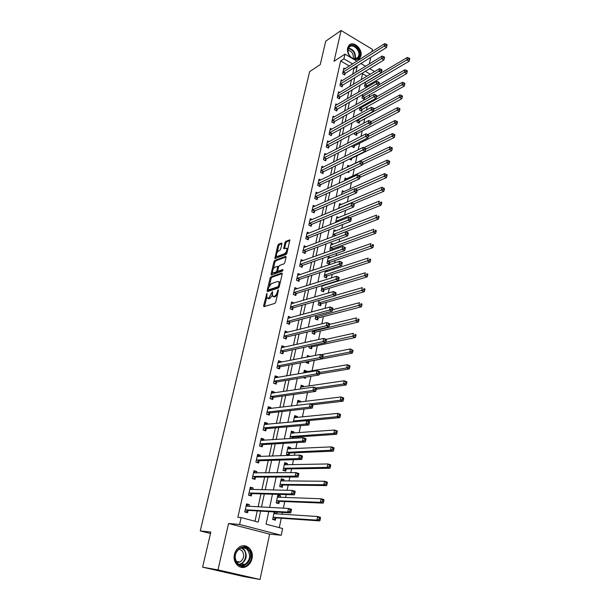 <?xml version="1.0" encoding="UTF-8"?>
<svg xmlns="http://www.w3.org/2000/svg" width="610" height="610" viewBox="0 0 610 610"><rect width="100%" height="100%" fill="white"/><g stroke="black" fill="none" stroke-linecap="round" stroke-linejoin="round"><path stroke-width="0.91" d="M266.898 293.395L263.611 305.778L263.955 306.685L274.866 303.383L275.743 302.087L278.435 290.368L278.175 289.735L277.222 292.152C276.604 294.325 275.682 295.705 274.439 296.292L272.517 296.254L272.479 291.588L268.789 298.077L266.913 298.038L266.898 293.395M354.639 59.826L359.45 58.697L360.922 55.876C362.79 48.968 353.243 40.359 349.019 45.239L347.608 47.977C347.044 51.499 348.157 54.725 350.956 57.66M234.453 554.444C232.303 562.687 239.867 570.274 246.379 566.499C249.269 564.89 251.145 562.275 252.014 558.661C254.111 550.38 246.463 542.824 239.89 546.781C237.13 548.382 235.315 550.937 234.453 554.444M281.942 243.817L281.584 243.016L278.564 244.236L277.725 245.51L274.889 258.51L286.113 254.446L286.974 253.142L289.811 239.928L285.724 241.346L284.878 242.643L283.688 248.659L286.761 248.255C287.18 250.374 286.441 252.182 284.565 253.684L277.382 256.429L276.528 256.2C276.116 254.118 276.841 252.327 278.686 250.832L279.868 250.367L280.714 249.086L281.942 243.817M349.355 66.002L340.662 60.939L343.91 58.834L344.963 54.13L356.957 61.191M202.604 567.17L217.983 569.892L260.02 579.5L243.809 576.564L202.604 567.17L210.824 532.05L200.263 530.929L309.621 71.652L320.25 64.591L325.725 41.19L341.074 30.5L334.051 61.282L344.963 54.13M260.02 579.5L269.643 534.124L228.567 523.51L217.983 569.892M228.567 523.51L239.608 524.463L241.148 517.577L258.221 522.091L260.607 511.119M340.662 60.939L237.854 517.341L241.148 517.577M270.931 276.841L270.093 278.107L267.142 290.711L267.485 291.588L278.396 288.019L279.266 286.723L282.216 273.875L281.85 273.005L270.931 276.841L271.915 277.253L271.069 278.518L269.406 285.64M271.023 274.134L273.936 261.698L274.774 260.424L285.686 256.307L286.06 257.145L284.817 262.552L283.955 263.848L279.479 265.487L278.625 266.776L277.794 270.352L278.152 271.198L282.811 269.536L282.468 271.053L271.366 274.98L271.023 274.134L271.999 274.546L272.563 272.129M371.925 51.72L372.42 49.372L341.074 30.5M254.988 521.237L257.245 510.921M258.129 506.872L260.966 493.887M261.865 489.761L264.641 477.066M265.556 472.872L268.27 460.458M269.201 456.196L271.854 444.065M272.8 439.734L275.392 427.869M276.353 423.477L278.884 411.872M279.86 407.419L282.338 396.081M283.33 391.559L285.747 380.472M286.746 375.897L289.117 365.062M290.131 360.426L292.442 349.835M293.471 345.146L295.736 334.791M296.773 330.048L298.984 319.922M300.029 315.126L302.194 305.236M303.246 300.387L305.358 290.718M306.433 285.823L308.5 276.376M309.575 271.435L311.596 262.201M312.686 257.207L314.653 248.186M315.759 243.154L317.68 234.339M318.794 229.253L320.677 220.645M321.798 215.521L323.635 207.103M324.764 201.94L326.556 193.721M327.692 188.52L329.453 180.491M330.597 175.245L332.313 167.407M333.464 162.13L335.134 154.467M336.301 149.153L337.932 141.673M339.099 136.32L340.7 129.015M341.875 123.632L343.43 116.502M344.619 111.089L346.137 104.127M347.326 98.675L348.813 91.881M350.01 86.399L351.459 79.765M352.664 74.26L353.892 68.64L353.281 68.282M249.032 506.399L249.414 504.661L246.6 503.89L244.793 511.988L247.622 512.743L248.11 510.547M252.769 489.571L253.119 487.977L250.329 487.184L248.544 495.175L251.35 495.961L251.831 493.787M256.452 472.956L256.779 471.499L254.004 470.684L252.243 478.575L255.026 479.384L255.506 477.241M260.096 456.547L260.386 455.228L257.641 454.389L255.903 462.182L258.663 463.013L259.128 460.901M263.695 440.336L263.955 439.154L261.233 438.293L259.517 445.994L262.247 446.848L262.712 444.759M267.249 424.331L267.477 423.279L264.778 422.394L263.085 430.004L265.792 430.873L266.25 428.815M270.756 408.517L270.962 407.602L268.286 406.695L266.608 414.205L269.3 415.105L269.75 413.062M274.225 392.901L274.401 392.108L271.74 391.178L270.085 398.604L272.754 399.519L273.204 397.507M277.649 377.476L277.802 376.797L275.163 375.851L273.524 383.187L276.17 384.125L276.612 382.135M281.035 362.233L281.157 361.677L278.541 360.708L276.925 367.96L279.548 368.913L279.982 366.945M284.374 347.174L284.473 346.732L281.881 345.748L280.28 352.908L282.887 353.884L283.315 351.94M287.676 332.29L285.175 330.963L283.597 338.039L286.181 339.03L286.608 337.109M290.94 317.589L288.438 316.354L286.875 323.346L289.437 324.352L289.864 322.461M294.173 303.056L291.656 301.912L290.116 308.82L292.663 309.849L293.075 307.974M297.352 288.69L294.844 287.638L293.318 294.47L295.842 295.514L296.254 293.662M300.356 274.546L297.993 273.532L296.483 280.28L298.991 281.347L299.396 279.51M303.338 260.569L301.104 259.585L299.617 266.257L302.095 267.34L302.499 265.525M306.296 246.745L304.176 245.792L302.705 252.395L305.168 253.485L305.572 251.701M309.232 233.089L307.219 232.166L305.762 238.685L308.21 239.799L308.607 238.03M312.137 219.585L310.231 218.685L308.79 225.136L311.214 226.264L311.603 224.51M315.019 206.233L313.197 205.364L311.779 211.739L314.188 212.882L314.569 211.151M317.879 193.034L316.14 192.188L314.729 198.494L317.124 199.645L317.505 197.937M320.707 179.98L319.045 179.157L317.657 185.394L320.029 186.561L320.402 184.868M323.513 167.071L321.92 166.271L320.547 172.439L322.904 173.621L323.269 171.944M326.289 154.307L324.764 153.522L323.407 159.622L325.74 160.819L326.106 159.164M329.042 141.688L327.578 140.918L326.228 146.949L328.554 148.161L328.92 146.522M331.764 129.198L330.361 128.451L329.026 134.421L331.329 135.641L331.695 134.017M334.463 116.853L333.113 116.113L331.794 122.023L334.082 123.25L334.44 121.649M337.132 104.63L335.835 103.913L334.532 109.754L336.804 110.997L337.155 109.411M339.778 92.545L338.527 91.843L337.238 97.623L339.495 98.873L339.839 97.31M342.401 80.589L341.188 79.902L339.915 85.621L342.157 86.887L342.5 85.331M344.993 68.762L343.827 68.084L342.568 73.741L344.787 75.015L345.13 73.482M279.296 527.658L281.263 518.233M282.079 514.314L282.476 512.415M283.36 508.183L284.74 501.565M285.579 497.577L286.197 494.603M287.096 490.303L288.187 485.103M289.026 481.054L289.872 477.035M290.787 472.651L291.58 468.838M292.442 464.728L293.494 459.696M294.424 455.243L294.935 452.78M295.812 448.609L297.07 442.578M298.015 438.064L298.252 436.912M299.136 432.681L300.6 425.688M302.423 416.95L304.085 409.013M305.671 401.411L307.524 392.55M308.881 386.061L310.917 376.301M312.046 370.888L314.241 360.388M315.279 355.439L317.33 345.618M318.595 339.541L320.372 331.024M321.874 323.841L323.392 316.605M325.115 308.34L326.365 302.346M328.317 293.036L329.316 288.255M330.3 283.536L330.414 283.002M331.474 277.916L332.221 274.317M333.22 269.559L333.517 268.11M334.593 262.986L335.103 260.546M336.102 255.742L336.59 253.409M337.673 248.232L337.948 246.92M338.962 242.086L339.633 238.876M341.783 228.582L342.629 224.526M344.574 215.223L345.595 210.343M347.334 202.024L348.523 196.328M350.056 188.963L351.413 182.481M352.755 176.046L354.273 168.795M355.424 163.274L357.002 155.725M358.238 149.808L359.61 143.258M361.044 136.404L362.188 130.921M363.812 123.151L364.734 118.721M366.549 110.052L367.258 106.651M369.256 97.104L369.751 94.71M371.925 84.302L372.222 82.891M366.938 76.227L362.538 73.673M274.256 511.927L272.662 519.461L275.392 520.193L275.85 518.027M276.704 513.978L277.077 512.225L276.475 512.064M280.204 497.402L280.547 495.778L277.847 495.007L276.17 502.892L278.884 503.646L279.334 501.512M283.658 481.023L283.97 479.536L281.294 478.743L279.647 486.528L282.331 487.306L282.781 485.194M287.066 464.85L287.356 463.486L284.702 462.67L283.07 470.363L285.739 471.164L286.174 469.075M290.444 448.868L290.703 447.633L288.065 446.802L286.456 454.397L289.102 455.22L289.536 453.161M292.647 438.415L292.853 437.431M293.768 433.085L294.005 431.971L291.397 431.117L289.803 438.605M297.062 417.492L297.268 416.5L294.676 415.623L293.349 421.876M300.311 402.089L300.494 401.205L297.924 400.312L296.856 405.36M303.521 386.862L303.681 386.099L301.134 385.185L300.311 389.058M303.284 377.567L305.328 378.314L305.564 377.193M306.7 371.818L306.838 371.162L304.306 370.232L303.727 372.954M306.09 361.821L305.938 362.523L308.462 363.469L308.866 361.555M309.926 356.499L307.44 355.455L307.097 357.063M309.407 346.183L309.056 347.837L311.55 348.806L311.954 346.907M311.329 341.158L310.536 340.853L310.429 341.364M312.678 330.734L312.129 333.327L314.615 334.303L315.004 332.427M315.919 315.469L315.172 318.977L317.635 319.975L318.023 318.123M319.114 300.402L318.184 304.794L320.624 305.808L321.012 303.971M322.271 285.51L321.157 290.772L323.582 291.801L323.963 289.986M324.977 285.167L324.36 284.862M325.389 270.794L324.093 276.909L326.502 277.954L326.876 276.162M327.822 271.328L326.091 270.565M330.589 257.664L328.386 256.673L327.006 263.2L329.392 264.26L329.766 262.491M332.366 250.138L332.618 248.971M331.581 250.42L329.873 249.642L331.245 243.192L333.334 244.152M333.258 236.497L332.717 236.245L334.074 229.863L336.064 230.793M338.763 217.587L336.865 216.68L335.63 222.505M341.44 204.525L339.633 203.641L338.611 208.445M344.101 191.609L342.37 190.747L341.562 194.544M345.702 185.059L346.144 184.86M346.732 178.829L345.069 177.99L344.475 180.804M347.54 171.967L348.737 172.569L349.012 171.273M349.332 166.195L347.746 165.371L347.357 167.224M349.423 159.019L351.375 160.041L351.718 158.417M351.192 153.308L350.392 152.889L350.201 153.804M351.863 145.973L351.756 146.453L353.998 147.635L354.334 146.034M354.639 132.888L354.364 134.177L356.583 135.367L356.919 133.781M357.376 119.956L356.941 122.023L359.145 123.235L359.473 121.664M360.091 107.169L359.488 110.006L361.677 111.226L362.004 109.67M362.775 94.527L362.012 98.111L364.185 99.338L364.513 97.798M366.717 87.344L366.984 86.056M366.488 87.482L364.505 86.338L365.421 82.022M200.263 530.929L210.488 533.476M369.325 63.974L370.727 57.37M268.758 511.607L266.067 524.165L282.628 528.534L281.233 535.267L239.608 524.463M269.643 534.124L281.233 535.267M360.906 63.509L365.603 66.276M369.675 68.663L374.654 71.591M355.95 72.232L357.178 66.589L356.568 66.231M352.633 63.928L343.91 58.834M261.492 507.047L264.328 493.978M265.228 489.838L268.003 477.066M268.918 472.841L271.633 460.359M272.563 456.074L275.217 443.866M276.162 439.513L278.755 427.579M279.715 423.157L282.247 411.491M283.223 407.007L285.701 395.608M286.685 391.063L289.11 379.916M290.108 375.318L292.48 364.422M293.486 359.763L295.804 349.111M296.826 344.398L299.091 333.983M300.128 329.217L302.331 319.045M303.383 314.219L305.541 304.276M306.601 299.403L308.713 289.689M309.781 284.771L311.84 275.27M312.922 270.299L314.935 261.027M316.026 256.009L318.001 246.943M319.099 241.88L321.02 233.02M322.133 227.919L324.009 219.264M325.13 214.118L326.968 205.662M328.096 200.476L329.888 192.219M331.024 186.988L332.778 178.921M333.922 173.659L335.63 165.783M336.781 160.476L338.451 152.782M339.61 147.445L341.249 139.934M342.416 134.558L344.01 127.223M345.184 121.817L346.739 114.65M347.921 109.213L349.438 102.221M350.628 96.746L352.107 89.922M353.304 84.424L354.753 77.76M362.706 72.91L361.265 79.643M360.075 85.194L358.596 92.087M357.414 97.615L355.904 104.684M354.723 110.174L353.175 117.417M352 122.877L350.414 130.288M349.255 135.717L347.631 143.312M346.472 148.71L344.81 156.488M343.659 161.848L341.951 169.809M340.815 175.139L339.068 183.29M337.932 188.574L336.148 196.931M335.02 202.177L333.19 210.725M332.076 215.932L330.201 224.686M329.095 229.848L327.181 238.807M326.083 243.931L324.116 253.104M323.033 258.175L321.02 267.569M319.945 272.594L317.886 282.209M316.819 287.188L314.707 297.024M313.654 301.958L311.496 312.023M310.452 316.91L308.248 327.212M307.211 332.038L304.954 342.584M303.933 347.357L301.622 358.146M300.608 362.866L298.244 373.907M297.245 378.566L294.828 389.866M293.845 394.464L291.366 406.024M290.398 410.568L287.867 422.394M286.906 426.87L284.313 438.971M283.368 443.386L280.714 455.762M279.784 460.108L277.077 472.773M276.155 477.05L273.387 490.005M272.479 494.214L269.643 507.467M370.262 74.237L365.298 71.332M353.892 68.64L357.178 66.589M277.077 512.225L274.225 512.057M280.547 495.778L277.702 495.694M283.97 479.536L281.126 479.521M287.356 463.486L284.512 463.554M290.703 447.633L287.859 447.778M294.005 431.971L291.168 432.193M297.268 416.5L294.432 416.79M300.494 401.205L297.657 401.571M303.681 386.099L300.852 386.526M306.838 371.162L304.001 371.665M309.949 356.408L307.12 356.972M324.985 285.137L322.332 285.953M249.414 504.661L246.455 504.516M253.119 487.977L250.161 487.924M256.779 471.499L253.813 471.53M260.386 455.228L257.428 455.35M263.955 439.154L260.996 439.36M267.477 423.279L264.519 423.561M270.962 407.602L267.996 407.96M274.401 392.108L271.435 392.55M277.802 376.797L274.835 377.315M281.157 361.677L278.19 362.264L279.098 362.614M284.473 346.732L281.561 347.387M287.752 331.97L284.9 332.671M290.993 317.375L288.202 318.13M294.195 302.949L291.458 303.75M267.775 298.389L268.888 298.763L267.889 298.359M272.235 295.354L269.788 298.481L268.888 298.763M273.394 296.612L274.523 296.994L273.524 296.582M277.466 294.577L274.523 296.994M266.669 297.36L264.557 306.502M282.255 273.631L271.915 277.253M268.415 289.88L268.08 291.397M268.248 289.254L268.491 289.872L278.068 286.708L279.044 284.222L278.907 281.721L277.878 281.401L271.328 283.627L268.613 287.699L268.248 289.254M269.262 290.207L268.491 289.872L269.262 290.207M279.151 287.081L269.475 290.276M280.158 282.849L278.953 281.797M273.341 268.789L274.904 262.117L273.936 261.698M286.09 256.955L275.743 260.844L274.904 262.117M278.091 271.221L279.136 271.618L283.048 270.23M274.904 267.157C273.044 268.644 272.319 270.451 272.746 272.586L273.585 272.83L276.094 271.938L276.948 270.649L277.733 266.334L274.904 267.157M273.417 272.876L274.561 273.242L273.585 272.83M277.901 271.175L277.077 272.35L274.561 273.242M277.176 256.482L278.351 256.848L277.382 256.429M287.142 252.433L285.541 254.111L278.351 256.848M287.905 249.101L287.066 248.392M289.872 240.508L286.692 241.781L285.846 243.07L284.588 248.522M276.368 255.834L275.789 258.373M281.965 243.68L279.525 244.663L278.686 245.937L277.176 252.395M272.685 519.323L273.631 519.384L276.223 517.89L319.77 520.909L316.91 520.124L317.612 516.54L273.89 513.635M272.723 519.148L273.631 519.384M274.126 512.522L276.193 513.948M273.12 517.288L316.91 520.124L319.007 519.354L320.151 519.667L320.425 518.233L319.282 517.913L319.007 519.354M319.282 517.913L317.612 516.54L320.463 517.333L320.425 518.233M320.151 519.667L319.77 520.909M248.483 506.369L246.364 504.95M244.816 511.882L245.929 511.95L244.862 511.668M245.647 509.64L248.476 510.402L290.711 512.903L287.745 512.087L245.281 509.785M289.857 511.294L287.745 512.087L288.492 508.45L291.458 509.274L291.344 510.166L290.154 509.838L289.857 511.294L291.046 511.622L291.344 510.166M246.112 506.079L288.492 508.45L290.154 509.838M248.476 510.402L245.929 511.95M290.711 512.903L291.046 511.622M276.177 502.869L277.115 502.907L279.708 501.359L323.224 503.128L320.387 502.312L321.081 498.774L277.39 497.142M276.223 502.655L277.115 502.907M277.611 496.121L279.548 497.379M276.627 500.749L320.387 502.312L322.476 501.534L323.605 501.862L323.879 500.444L322.751 500.116L322.476 501.534M322.751 500.116L321.081 498.774L323.91 499.598L323.879 500.444M323.605 501.862L323.224 503.128M279.959 486.62L283.154 485.041L326.632 485.575L323.826 484.736L324.505 481.244L280.844 480.848M279.677 486.368L280.562 486.627M281.042 479.91L282.857 481.015M280.089 484.409L323.826 484.736L325.9 483.951L327.021 484.287L327.296 482.891L326.167 482.556L325.9 483.951M326.167 482.556L324.505 481.244L327.311 482.091L327.296 482.891M327.021 484.287L326.632 485.575M283.696 470.546L286.555 468.915L329.995 468.259L327.219 467.39L327.89 463.951L284.26 464.751M283.086 470.279L283.97 470.546M284.443 463.897L286.12 464.866M283.513 468.274L327.219 467.39L329.278 466.597L330.391 466.947L330.658 465.567L329.545 465.224L329.278 466.597M329.545 465.224L327.89 463.951L330.666 464.82L330.658 465.567M330.391 466.947L329.995 468.259M252.067 489.555L250.077 488.305M248.636 495.198L249.65 495.236L248.598 494.939M249.391 492.849L252.197 493.635L294.424 494.84L291.488 493.993L249.025 493.002M293.585 493.2L291.488 493.993L292.228 490.409L295.164 491.256L295.057 492.102L293.883 491.759L293.585 493.2L294.767 493.536L295.057 492.102M249.841 489.342L292.228 490.409L293.883 491.759M252.197 493.635L249.65 495.236M294.424 494.84L294.767 493.536M255.605 472.963L253.745 471.865M252.746 478.72L252.281 478.415M253.089 476.265L255.872 477.081L298.092 477.02L295.179 476.151L252.723 476.433M297.268 475.342L295.179 476.151L295.911 472.613L298.816 473.49L298.725 474.283L297.566 473.924L297.268 475.342L298.435 475.693L298.725 474.283M253.531 472.819L295.911 472.613L297.566 473.924M255.872 477.081L253.325 478.72M298.092 477.02L298.435 475.693M259.097 456.577L257.367 455.632M256.696 462.418L255.918 462.098M256.741 459.894L259.494 460.725L301.714 459.444L298.824 458.545L256.375 460.062M300.905 457.729L298.824 458.545L299.548 455.052L302.43 455.952L302.346 456.692L301.195 456.333L300.905 457.729L302.057 458.095L302.346 456.692M257.168 456.493L299.548 455.052L301.195 456.333M259.494 460.725L256.955 462.411M301.714 459.444L302.057 458.095M287.31 454.663L289.91 452.986L333.319 451.164L330.559 450.271L331.222 446.878L287.63 448.853M286.456 454.389L287.333 454.663M287.798 448.083L289.346 448.922M286.898 452.33L330.559 450.271L332.61 449.478L333.716 449.837L333.983 448.472L332.877 448.114L332.61 449.478M332.877 448.114L331.222 446.878L333.983 447.77L333.983 448.472M333.716 449.837L333.319 451.164M262.536 440.412L260.943 439.596M260.523 446.307L259.517 445.986M260.348 443.722L263.078 444.576L305.282 442.097L302.423 441.167L259.982 443.897M304.489 440.351L302.423 441.167L303.132 437.721L305.991 438.651L305.915 439.345L304.771 438.971L304.489 440.351L305.633 440.725L305.915 439.345M260.767 440.374L303.132 437.721L304.771 438.971M263.078 444.576L260.546 446.307M305.282 442.097L305.633 440.725M248.278 549.473C255.643 556.983 244.145 571.829 237.176 563.579C229.711 555.901 241.491 541.161 248.278 549.473M237.267 563C239.509 565.249 242.063 565.714 244.938 564.38C250.085 560.338 250.954 555.527 247.546 549.945C245.273 547.643 242.673 547.193 239.745 548.603C234.682 552.668 233.859 557.471 237.267 563M238.983 549.076L242.048 550.731C244.717 555.085 244.03 558.836 240.004 561.993L236.878 562.534M240.188 567.033L245.838 566.354C252.235 561.337 253.325 555.367 249.093 548.436L243.489 545.752M348.005 48.853C349.507 40.862 361.501 48.068 359.519 55.678C358.642 58.667 356.69 59.765 353.663 58.964C350.62 57.668 348.714 55.213 347.944 51.598L348.005 48.853M358.771 55.632C360.281 50.096 352.633 43.211 349.255 47.115L348.119 49.311L348.058 51.858C348.775 55.205 350.536 57.47 353.358 58.667L357.605 57.881L358.771 55.632M347.982 50.233C351.665 51.11 353.442 53.611 353.312 57.744L353.045 58.552M358.055 59.65L360.365 56.173C362.088 49.791 353.762 41.45 349.202 45.071M291.107 432.459L292.533 433.176M291.313 438.506L293.227 437.256L336.598 434.297L333.861 433.375L334.516 430.027L290.962 433.146M290.238 436.585L333.861 433.375L335.904 432.574L336.994 432.94L337.261 431.598L336.163 431.232L335.904 432.574M336.163 431.232L334.516 430.027L337.246 430.95L337.261 431.598M336.994 432.94L336.598 434.297M294.386 417.019L295.675 417.629M306.975 420.725L339.839 417.644L337.124 416.699L337.772 413.389L294.256 417.629M293.532 421.022L337.124 416.699L339.152 415.89L340.235 416.272L340.494 414.945L339.412 414.564L339.152 415.89M339.412 414.564L337.772 413.389L340.479 414.335L340.494 414.945M340.235 416.272L339.839 417.644M297.619 401.761L298.786 402.28M312.968 404.773L343.034 401.197L340.342 400.236L340.982 396.965L297.505 402.295M310.452 403.85L340.342 400.236L342.362 399.42L343.438 399.809L343.689 398.498L342.614 398.109L342.362 399.42M342.614 398.109L340.982 396.965L343.666 397.933L343.689 398.498M343.438 399.809L343.034 401.197M300.814 386.687L301.851 387.114M316.224 389.264L346.183 384.971L343.521 383.98L344.147 380.754L300.722 387.144M316.056 387.975L343.521 383.98L345.527 383.164L346.594 383.553L346.846 382.264L345.779 381.868L345.527 383.164M345.779 381.868L344.147 380.754L346.808 381.746L346.846 382.264M346.594 383.553L346.183 384.971M303.978 371.78L304.886 372.138M319.35 373.953L349.301 368.943L346.655 367.929L347.281 364.75L303.894 372.169M303.879 377.781L304.405 377.384M319.671 372.504L346.655 367.929L348.653 367.106L349.713 367.51L349.957 366.236L348.905 365.832L348.653 367.106M348.905 365.832L347.281 364.75L349.919 365.756L349.957 366.236M349.713 367.51L349.301 368.943M265.945 424.453L264.473 423.752M263.909 427.747L266.616 428.624L308.805 424.972L305.968 424.026L263.543 427.938M308.027 423.203L305.968 424.026L306.67 420.625L309.506 421.579L309.438 422.219L308.309 421.838L308.027 423.203L309.163 423.584L309.438 422.219M264.321 424.453L306.67 420.625L308.309 421.838M266.616 428.624L264.153 430.347M308.805 424.972L309.163 423.584M269.3 408.7L267.965 408.105M267.424 411.971L270.116 412.871L312.282 408.082L309.468 407.106L267.058 412.162M311.519 406.275L309.468 407.106L310.17 403.751L312.968 404.727L312.922 405.322L311.794 404.933L311.519 406.275L312.64 406.664L312.922 405.322M267.828 408.723L310.17 403.751L311.794 404.933M270.116 412.871L267.721 414.579M312.282 408.082L312.64 406.664M272.617 393.137L271.419 392.649M270.901 396.386L273.57 397.308L315.713 391.406L312.93 390.408L270.535 396.584M314.966 389.569L312.93 390.408L313.616 387.091L316.392 388.097L316.354 388.646L315.24 388.242L314.966 389.569L316.079 389.973L316.354 388.646M271.298 393.191L313.616 387.091L315.24 388.242M273.57 397.308L271.244 399.001M315.713 391.406L316.079 389.973M275.888 377.781L274.82 377.376M274.332 380.991L276.978 381.929L319.099 374.944L316.338 373.922L273.974 381.197M318.367 373.084L316.338 373.922L317.017 370.651L319.777 371.681L319.739 372.184L318.633 371.772L318.367 373.084L319.472 373.495L319.739 372.184M274.721 377.834L317.017 370.651L318.633 371.772M276.978 381.929L274.721 383.614M319.099 374.944L319.472 373.495M277.725 365.771L280.348 366.732L322.446 358.695L319.709 357.651L277.367 365.985M321.722 356.804L319.709 357.651L320.38 354.425L323.109 355.477L323.087 355.935L321.988 355.516L321.722 356.804L322.82 357.224L323.087 355.935M278.107 362.668L320.38 354.425L321.988 355.516M280.348 366.732L278.152 368.402M322.446 358.695L322.82 357.224M307.059 362.95L309.232 361.341L352.374 353.114L349.751 352.084L350.369 348.935L321.142 354.715M322.804 357.285L349.751 352.084L351.741 351.253L352.786 351.665L353.03 350.407L351.985 349.995L351.741 351.253M351.985 349.995L350.369 348.935L353.03 350.407M352.786 351.665L352.374 353.114M282.247 347.647L281.515 347.372M281.08 350.742L283.68 351.726L325.748 342.66L323.033 341.592L280.714 350.963M325.038 340.738L323.033 341.592L323.689 338.405L326.403 339.473L326.38 339.892L325.298 339.465L325.038 340.738L326.121 341.165L326.38 339.892M281.446 347.685L323.689 338.405L325.298 339.465M283.68 351.726L281.538 353.381M325.748 342.66L326.121 341.165M310.208 348.287L312.32 346.693L355.416 337.483L352.816 336.438L353.419 333.327L326.098 339.358M325.847 342.263L354.791 335.599L355.828 336.018L356.072 334.776L355.028 334.356L354.791 335.599M355.028 334.356L356.072 334.776M355.828 336.018L355.416 337.483M285.381 332.854L284.809 332.633M284.39 335.889L286.974 336.888L329.003 326.823L326.312 325.732L284.031 336.118M328.31 324.878L326.312 325.732L326.968 322.583L329.652 323.674L328.569 323.613L328.31 324.878L329.385 325.313L329.644 324.055M284.748 332.877L326.968 322.583L328.569 323.613M286.974 336.888L284.885 338.535M329.003 326.823L329.385 325.313M313.311 333.792L315.378 332.206L358.413 322.049L355.836 320.982L356.431 317.909L329.56 324.444M312.526 331.443L357.796 320.136L358.832 320.57L359.069 319.335L358.039 318.908L357.796 320.136M358.039 318.908L359.069 319.335M358.832 320.57L358.413 322.049M288.5 318.245L288.057 318.069M287.661 321.211L290.223 322.225L332.221 311.184L329.552 310.078L287.302 321.447M331.535 309.209L329.552 310.078L330.201 306.967L332.862 308.08L331.794 307.966L331.535 309.209L332.602 309.659L332.862 308.416M288.019 318.245L330.201 306.967L331.794 307.966M290.223 322.225L288.187 323.864M332.221 311.184L332.602 309.659M316.384 319.465L318.397 317.894L361.379 306.799L358.817 305.717L359.412 302.682L332.572 309.796M315.568 317.124L360.769 304.87L361.799 305.305L362.035 304.093L361.006 303.658L360.769 304.87M361.006 303.658L362.035 304.093M361.799 305.305L361.379 306.799M290.901 306.708L293.44 307.737L335.401 295.743L332.755 294.615L290.535 306.944M334.73 293.745L332.755 294.615L333.388 291.542L336.034 292.678L334.981 292.518L334.73 293.745L335.79 294.195L336.041 292.968M291.244 303.78L333.388 291.542L334.981 292.518M293.44 307.737L291.45 309.361M335.401 295.743L335.79 294.195M319.411 305.305L321.378 303.742L364.3 291.74L361.768 290.635L362.348 287.645L335.508 295.332M318.572 302.957L363.712 289.788L364.727 290.23L364.955 289.033L363.941 288.583L363.712 289.788M363.941 288.583L364.955 289.033M364.727 290.23L364.3 291.74M294.096 292.365L296.612 293.418L338.542 280.493L335.919 279.342L293.738 292.609M337.879 278.473L335.919 279.342L336.545 276.315L339.168 277.466L338.131 277.26L337.879 278.473L338.931 278.93L339.175 277.718M294.432 289.483L336.545 276.315L338.131 277.26M296.612 293.418L294.676 295.026M338.542 280.493L338.931 278.93M322.408 291.298L324.329 289.75L367.189 276.871L364.673 275.743L365.253 272.784L322.187 285.899M321.539 288.957L366.61 274.889L367.616 275.339L367.845 274.157L366.839 273.699L366.61 274.889M366.839 273.699L367.845 274.157M367.616 275.339L367.189 276.871M297.253 278.198L299.754 279.266L341.638 265.434L339.038 264.267L296.895 278.442M340.99 263.39L339.038 264.267L339.656 261.271L342.256 262.437L341.234 262.193L340.99 263.39L342.035 263.856L342.279 262.658M297.581 275.354L339.656 261.271L341.234 262.193M299.754 279.266L297.863 280.867M341.638 265.434L342.035 263.856M325.366 277.458L327.242 275.918L370.049 262.17L367.555 261.027L368.127 258.106L325.115 272.09M324.474 275.11L369.477 260.165L370.476 260.63L370.705 259.456L369.706 258.998L369.477 260.165M369.706 258.998L370.705 259.456M370.476 260.63L370.049 262.17M328.287 263.772L330.132 262.239L372.87 247.652L370.392 246.493L370.956 243.603L328.012 258.442M327.379 261.423L372.306 245.624L373.297 246.097L373.526 244.938L372.535 244.473L372.306 245.624M372.535 244.473L373.526 244.938M373.297 246.097L372.87 247.652M331.184 250.237L332.984 248.72L375.661 233.31L373.198 232.128L373.762 229.276L330.872 244.938M330.246 247.896L375.104 231.259L376.088 231.731L376.309 230.595L375.333 230.123L375.104 231.259M375.333 230.123L376.309 230.595M376.088 231.731L375.661 233.31M335.309 235.719L378.413 219.127L375.973 217.938L376.53 215.117L333.708 231.587M333.083 234.507L377.872 217.069L378.848 217.541L379.069 216.413L378.093 215.94L377.872 217.069M378.093 215.94L379.069 216.413M378.848 217.541L378.413 219.127M349.69 217.686L381.136 205.12L378.719 203.908L379.26 201.125L336.506 218.388M335.889 221.277L380.602 203.038L381.57 203.526L381.791 202.406L380.823 201.925L380.602 203.038M380.823 201.925L381.791 202.406M381.57 203.526L381.136 205.12M353.686 203.877L383.827 191.281L381.425 190.053L381.967 187.3L339.274 205.334M338.664 208.185L383.301 189.176L384.262 189.664L384.475 188.566L383.515 188.071L383.301 189.176M381.967 187.3L383.515 188.071M384.262 189.664L383.827 191.281M357.147 190.396L386.488 177.594L384.102 176.351L384.635 173.636L342.012 192.417M355.226 189.054L385.97 175.474L386.923 175.97L387.137 174.879L386.183 174.384L385.97 175.474M384.635 173.636L386.183 174.384M386.923 175.97L386.488 177.594M359.816 177.38L389.111 164.067L386.748 162.817L387.274 160.125L344.719 179.645M359.015 175.512L388.608 161.932L389.554 162.435L389.767 161.36L388.822 160.857L388.608 161.932M387.274 160.125L388.822 160.857M389.554 162.435L389.111 164.067M362.431 164.525L391.712 150.7L389.363 149.435L389.889 146.774L347.403 167.01M347.845 172.119L348.447 171.54M362.706 162.107L391.216 148.543L392.154 149.053L392.36 147.994L391.422 147.483L391.216 148.543M389.889 146.774L391.422 147.483M392.154 149.053L391.712 150.7M300.379 264.191L302.857 265.274L344.703 250.558L342.118 249.368L300.021 264.443M344.063 248.491L342.118 249.368L342.736 246.417L345.313 247.599L344.307 247.309L344.063 248.491L345.092 248.964L345.336 247.782M300.7 261.385L342.736 246.417L344.307 247.309M302.857 265.274L301.004 266.86M344.703 250.558L345.092 248.964M303.467 250.344L305.93 251.442L347.731 235.864L345.168 234.659L303.109 250.603M347.098 233.775L345.168 234.659L345.771 231.739L348.325 232.944L347.342 232.608L347.098 233.775L348.119 234.255L348.363 233.089M303.78 247.584L345.771 231.739L347.342 232.608M305.93 251.442L304.115 253.02M347.731 235.864L348.119 234.255M306.517 236.649L308.965 237.763L350.712 221.346L348.173 220.126L306.159 236.916M350.094 219.242L348.173 220.126L348.775 217.244L351.307 218.464L350.331 218.083L350.094 219.242L351.116 219.73L351.352 218.571M306.83 233.927L348.775 217.244L350.331 218.083M287.729 248.674L286.761 248.255M308.965 237.763L307.188 239.333M350.712 221.346L351.116 219.73M309.537 223.115L311.962 224.244L353.67 207.004L351.146 205.768L309.178 223.382M353.06 204.876L351.146 205.768L351.734 202.916L354.303 204.236L353.297 203.732L353.06 204.876L354.067 205.372L354.303 204.236M309.834 220.431L351.734 202.916L353.297 203.732M311.962 224.244L310.223 225.807M353.67 207.004L354.067 205.372M312.518 209.733L314.928 210.877L356.583 192.836L354.082 191.586L312.167 210.008M355.981 190.686L354.082 191.586L354.662 188.772L357.216 190.061L356.217 189.565L355.981 190.686L356.987 191.189L357.216 190.061M312.816 207.087L354.662 188.772L356.217 189.565M314.928 210.877L313.22 212.425M356.583 192.836L356.987 191.189M315.469 196.496L317.863 197.655L359.465 178.837L356.987 177.571L315.118 196.778M358.878 176.671L359.869 177.182L360.098 176.069L359.107 175.558L358.878 176.671L356.987 177.571L357.559 174.788L315.759 193.896M317.863 197.655L316.186 199.195M359.465 178.837L359.869 177.182M359.107 175.558L357.559 174.788M318.389 183.412L320.761 184.586L362.31 165.005L359.847 163.724L318.031 183.701M361.73 162.817L362.721 163.335L362.942 162.229L361.959 161.719L361.73 162.817L359.847 163.724L360.418 160.971L318.672 180.842M320.761 184.586L319.121 186.111M362.31 165.005L362.721 163.335M361.959 161.719L360.418 160.971M321.279 170.472L323.628 171.662L365.123 151.333L362.683 150.037L320.921 170.762M364.559 149.13L365.535 149.648L365.756 148.565L364.78 148.039L364.559 149.13L362.683 150.037L363.247 147.315L321.546 167.941M323.628 171.662L322.019 173.179M365.123 151.333L365.535 149.648M364.78 148.039L363.247 147.315M324.131 157.677L326.464 158.875L367.906 137.822L365.481 136.51L323.773 157.967M367.35 135.603L368.318 136.129L368.539 135.054L367.571 134.528L367.35 135.603L365.481 136.51L366.038 133.826L324.398 155.176M326.464 158.875L324.886 160.384M367.906 137.822L368.318 136.129M367.571 134.528L366.038 133.826M350.514 159.584L352.084 158.127L394.281 137.486L391.955 136.205L392.466 133.575L364.025 147.689M365.634 149.168L393.793 135.313L394.723 135.832L394.929 134.779L393.999 134.261L393.793 135.313M392.466 133.575L393.999 134.261M394.723 135.832L394.281 137.486M326.952 145.02L329.27 146.225L370.651 124.471L368.249 123.144L326.594 145.317M370.102 122.236L371.063 122.762L371.284 121.703L370.323 121.169L370.102 122.236L368.249 123.144L368.798 120.49L327.212 142.549M329.27 146.225L327.722 147.727M370.651 124.471L371.063 122.762M370.323 121.169L368.798 120.49M353.152 147.193L354.692 145.744L396.82 124.425L394.51 123.128L395.013 120.528L367.647 134.574M368.219 136.526L396.34 122.236L397.262 122.755L397.468 121.718L396.538 121.192L396.34 122.236M395.013 120.528L396.538 121.192M397.262 122.755L396.82 124.425M329.743 132.5L332.046 133.72L373.373 111.272L370.987 109.93L329.392 132.797M372.832 109.022L373.785 109.556L373.999 108.504L373.046 107.97L372.832 109.022L370.987 109.93L371.528 107.307L330.002 130.067M332.046 133.72L330.521 135.206M373.373 111.272L373.785 109.556M373.046 107.97L371.528 107.307M355.76 134.924L357.277 133.491L399.329 111.508L397.034 110.197L397.537 107.627L371.132 121.619M370.758 124.028L398.856 109.304L399.779 109.83L399.977 108.801L399.054 108.275L398.856 109.304M397.537 107.627L399.054 108.275M399.779 109.83L399.329 111.508M332.503 120.109L334.791 121.344L376.057 98.225L373.686 96.876L332.153 120.414M375.524 95.961L376.469 96.502L376.683 95.457L375.737 94.916L375.524 95.961L373.686 96.876L374.227 94.283L332.755 117.715M334.791 121.344L333.289 122.823M376.057 98.225L376.469 96.502M375.737 94.916L374.227 94.283M358.344 122.793L359.831 121.367L401.815 98.736L399.535 97.417L400.03 94.878L373.869 109.159M357.269 120.452L399.535 97.417L401.349 96.517L402.257 97.043L402.455 96.029L401.548 95.503L401.349 96.517M400.03 94.878L401.548 95.503M402.257 97.043L401.815 98.736M335.241 107.856L337.505 109.106L378.711 85.331L376.362 83.966L334.882 108.168M378.185 83.044L379.13 83.593L379.336 82.563L378.398 82.014L378.185 83.044L376.362 83.966L376.888 81.397L335.485 105.492M337.505 109.106L336.034 110.578M378.711 85.331L379.13 83.593M378.398 82.014L376.888 81.397M360.899 110.791L362.363 109.365L404.262 86.109L402.005 84.775L402.493 82.266L376.362 96.944M359.816 108.45L402.005 84.775L403.812 83.875L404.712 84.409L404.91 83.402L404.003 82.868L403.812 83.875M402.493 82.266L404.003 82.868M404.712 84.409L404.262 86.109M337.94 95.739L340.197 96.998L381.334 72.575L379.001 71.202L337.589 96.052M380.823 70.28L381.753 70.829L381.959 69.814L381.029 69.266L380.823 70.28L379.001 71.202L379.527 68.663L338.176 93.406M340.197 96.998L338.741 98.462M381.334 72.575L381.753 70.829M381.029 69.266L379.527 68.663M363.423 98.911L364.864 97.493L406.695 73.619L404.445 72.277L404.933 69.792L378.818 84.874M362.34 96.571L404.445 72.277L406.245 71.37L407.144 71.911L407.335 70.92L406.435 70.379L406.245 71.37M404.933 69.792L406.435 70.379M407.144 71.911L406.695 73.619M340.616 83.745L342.85 85.019L383.926 59.971L381.616 58.583L340.266 84.066M383.423 57.66L384.353 58.217L384.559 57.21L383.629 56.654L383.423 57.66L381.616 58.583L382.135 56.074L340.845 81.45M342.85 85.019L341.425 86.468M383.926 59.971L384.353 58.217M383.629 56.654L382.135 56.074M365.924 87.154L367.342 85.751L409.089 61.274L406.862 59.917L407.343 57.462L365.375 82.251M364.833 84.82L406.862 59.917L408.654 59.01L409.539 59.559L409.737 58.575L408.845 58.026L408.654 59.01M407.343 57.462L408.845 58.026M409.539 59.559L409.089 61.274M343.262 71.881L345.481 73.162L386.496 47.511L384.193 46.108L342.911 72.201M386 45.186L386.915 45.742L387.121 44.751L386.199 44.187L386 45.186L384.193 46.108L384.712 43.63L343.483 69.616M345.481 73.162L344.078 74.611M386.496 47.511L386.915 45.742M386.199 44.187L384.712 43.63M267.005 294.577L266.303 294.287M278.297 290.947L277.565 290.642M272.594 292.777L271.877 292.487M269.788 298.481L268.789 298.077M272.273 294.279L271.534 293.982M275.438 296.704L274.439 296.292M277.954 292.457L277.222 292.152M264.603 306.174L263.611 305.778M268.125 291.115L267.142 290.711M271.069 278.518L270.093 278.107M279.067 287.127L278.068 286.708M279.41 286.105L278.678 285.8M279.769 284.527L279.044 284.222M275.743 260.844L274.774 260.424M279.136 271.618L278.152 271.198M277.077 272.35L276.094 271.938M277.786 271.008L276.948 270.649M278.48 267.386L277.771 267.081M285.541 254.111L284.565 253.684M284.618 248.362L283.65 247.935M285.846 243.07L284.878 242.643M286.692 241.781L285.724 241.346M289.849 240.012L289.468 239.844M275.819 258.19L274.851 257.771M278.686 245.937L277.725 245.51M279.525 244.663L278.564 244.236M275.949 517.966L273.219 517.227M276.223 517.89L273.493 517.15M274.431 513.841L273.966 513.712M246.181 506.155L246.623 506.277M245.38 509.724L248.209 510.486M279.433 501.443L276.726 500.688M279.708 501.359L277.001 500.596M277.847 497.318L277.466 497.211M282.88 485.125L280.188 484.348M283.154 485.041L280.463 484.256M286.281 469.014L283.612 468.205M286.555 468.915L283.886 468.106M249.124 492.941L251.93 493.726M252.822 476.364L255.605 477.172M256.474 459.993L259.227 460.832M289.636 453.093L286.997 452.262M289.91 452.986L287.264 452.162M260.081 443.828L262.811 444.682M241.918 547.856L244.168 549.503C247.561 555.047 246.692 559.827 241.552 563.846L239.326 564.547M238.762 564.242C244.755 564.036 248.072 554.093 243.68 549.671L241.285 547.986M348.501 48.198C353.266 49.189 355.584 52.369 355.455 57.752L355.035 58.949M354.601 58.934L354.967 57.851C355.111 52.704 352.9 49.623 348.325 48.617M292.952 437.362L290.337 436.508M293.227 437.256L290.604 436.402M295.736 421.655L293.631 420.953M296.208 421.609L293.906 420.839M263.642 427.862L266.349 428.738M267.157 412.093L269.849 412.993M270.634 396.508L273.303 397.43M274.065 381.12L276.711 382.058M277.458 365.909L280.082 366.869M280.813 350.887L283.414 351.863M312.053 346.831L310.025 346.045M312.32 346.693L310.429 345.962M284.123 336.034L286.708 337.033M315.103 332.351L312.625 331.367M315.378 332.206L312.899 331.222M287.401 321.363L289.956 322.377M318.123 318.039L315.667 317.04M318.397 317.894L315.934 316.895M290.635 306.861L293.174 307.89M321.112 303.894L318.672 302.873M321.378 303.742L318.938 302.72M293.829 292.525L296.353 293.578M324.062 289.91L321.638 288.873M324.329 289.75L321.905 288.713M296.994 278.358L299.495 279.426M326.975 276.078L324.573 275.026M327.242 275.918L324.84 274.866M329.858 262.407L327.478 261.339M330.132 262.239L327.745 261.179M332.709 248.888L330.346 247.805M332.984 248.72L330.612 247.637M335.531 235.521L333.182 234.423M335.797 235.346L333.449 234.248M337.33 221.827L335.988 221.186M337.681 221.689L336.255 221.011M339.419 208.101L339.03 207.918M300.112 264.359L302.598 265.441M303.2 250.512L305.663 251.61M306.258 236.825L308.698 237.938M309.278 223.298L311.702 224.427M312.259 209.916L314.668 211.06M315.21 196.687L317.596 197.846M318.13 183.602L320.502 184.777M321.012 170.67L323.369 171.852M323.872 157.876L326.205 159.073M351.817 158.325L351.352 158.081M352.084 158.127L351.68 157.921M326.693 145.218L329.011 146.43M354.425 145.942L353.205 145.294M354.692 145.744L353.525 145.127M329.484 132.698L331.787 133.925M357.01 133.689L355.089 132.652M357.277 133.491L355.416 132.484M332.244 120.323L334.532 121.55M359.572 121.565L357.368 120.361M359.831 121.367L357.628 120.155M334.981 108.069L337.246 109.32M362.104 109.571L359.915 108.351M362.363 109.365L360.174 108.145M337.681 95.953L339.938 97.211M364.605 97.707L362.431 96.471M364.864 97.493L362.691 96.266M340.357 83.966L342.591 85.232M367.083 85.964L364.925 84.721M367.342 85.751L365.184 84.508M343.003 72.102L345.222 73.383M279.906 282.14L278.907 281.721M278.633 266.715L277.733 266.334M240.004 561.993L236.162 561.398M244.938 564.38L241.552 563.846L239.242 564.509M356.278 58.728L357.605 57.881"/></g></svg>
